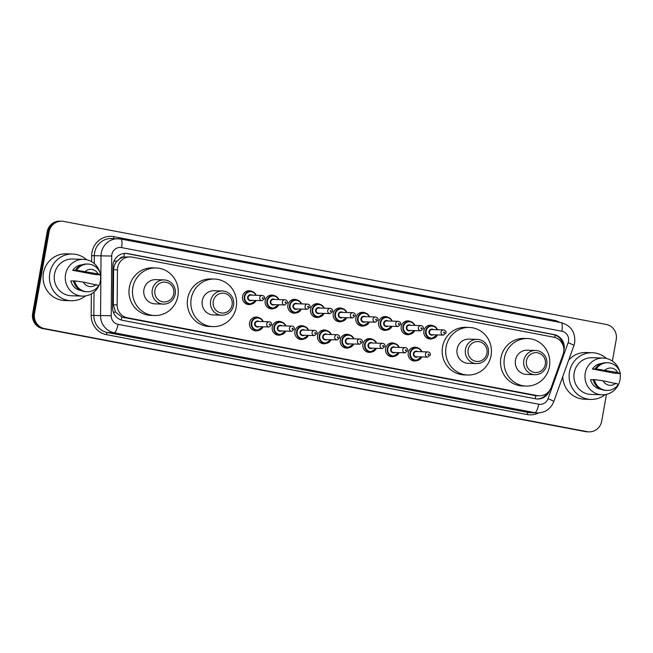 <?xml version="1.0" encoding="UTF-8"?>
<svg xmlns="http://www.w3.org/2000/svg" width="653" height="653" viewBox="0 0 653 653"><rect width="100%" height="100%" fill="white"/><g stroke="black" fill="none" stroke-linecap="round" stroke-linejoin="round"><path stroke-width="0.98" d="M417.316 360.513A6.922 6.661 -88.2 0 1 408.256 352.865A6.922 6.661 -88.2 0 1 417.724 347.886M394.649 356.203A6.922 6.661 -88.2 0 1 385.588 348.563A6.922 6.661 -88.2 0 1 395.049 343.576M371.981 351.902A6.922 6.661 -88.2 0 1 362.921 344.262A6.922 6.661 -88.2 0 1 372.381 339.274M349.314 347.6A6.922 6.661 -88.2 0 1 340.254 339.952A6.922 6.661 -88.2 0 1 349.714 334.965M326.639 343.29A6.922 6.661 -88.2 0 1 317.578 335.65A6.922 6.661 -88.2 0 1 327.039 330.663M303.971 338.989A6.922 6.661 -88.2 0 1 294.911 331.34A6.922 6.661 -88.2 0 1 304.371 326.361M281.304 334.679A6.922 6.661 -88.2 0 1 272.244 327.039A6.922 6.661 -88.2 0 1 281.704 322.051M258.629 330.377A6.922 6.661 -88.2 0 1 249.568 322.729A6.922 6.661 -88.2 0 1 259.037 317.75M410.288 334.197A6.922 6.661 -88.2 0 1 401.228 326.549A6.922 6.661 -88.2 0 1 410.688 321.57M387.621 329.887A6.922 6.661 -88.2 0 1 378.56 322.247A6.922 6.661 -88.2 0 1 388.021 317.26M364.954 325.586A6.922 6.661 -88.2 0 1 355.885 317.938A6.922 6.661 -88.2 0 1 365.354 312.958M342.278 321.284A6.922 6.661 -88.2 0 1 333.218 313.636A6.922 6.661 -88.2 0 1 342.678 308.649M432.955 338.499A6.922 6.661 -88.2 0 1 423.895 330.859A6.922 6.661 -88.2 0 1 433.363 325.871M319.611 316.974A6.922 6.661 -88.2 0 1 310.55 309.334A6.922 6.661 -88.2 0 1 320.011 304.347M296.944 312.673A6.922 6.661 -88.2 0 1 287.883 305.024A6.922 6.661 -88.2 0 1 297.344 300.037M274.268 308.363A6.922 6.661 -88.2 0 1 265.208 300.723A6.922 6.661 -88.2 0 1 274.676 295.736M251.601 304.061A6.922 6.661 -88.2 0 1 242.541 296.413A6.922 6.661 -88.2 0 1 252.001 291.434M563.074 354.432A12.978 12.48 91.8 0 0 563.661 352.253A12.978 12.48 91.8 0 0 553.654 337.16L132.2 257.119A12.978 12.48 91.8 0 0 130.339 256.915A12.978 12.48 91.8 0 0 117.442 269.803L117.148 304.935A12.978 12.48 91.8 0 0 127.359 317.774L537.272 395.62A12.978 12.48 91.8 0 0 539.133 395.824A12.978 12.48 91.8 0 0 551.246 387.368L563.074 354.432M119.662 258.866A12.978 12.48 -88.2 0 1 124.111 257.021L123.89 256.98A4.326 4.163 91.8 0 0 119.662 258.866L117.001 261.192C114.846 263.624 113.712 266.448 113.614 269.681L113.32 304.812L115.63 312.126L121.833 317.105L535.795 395.718A12.978 3.494 -79.2 0 1 535.117 398.697M130.339 256.915L124.111 257.021M563.849 350.645A12.978 12.48 91.8 0 0 564.061 349.657A12.978 12.48 91.8 0 0 554.054 334.565L127.678 253.593A12.978 12.48 91.8 0 0 125.817 253.388A12.978 12.48 91.8 0 0 112.92 266.277L112.577 307.555A12.978 12.48 91.8 0 0 122.788 320.394L535.607 398.795A12.978 12.48 91.8 0 0 537.468 398.999A12.978 12.48 91.8 0 0 549.557 390.592M125.343 253.38A12.978 12.48 -88.2 0 1 126.739 253.56L553.115 334.532A12.978 12.48 -88.2 0 1 563.253 345.878M606.466 394.363L601.682 421.226A12.978 12.48 -88.2 0 1 588.99 431.862A12.978 12.48 -88.2 0 1 587.129 431.657L44.535 328.614A12.978 12.48 -88.2 0 1 34.536 313.522L49.081 231.839A12.978 12.48 -88.2 0 1 61.774 221.204A12.978 12.48 -88.2 0 1 63.635 221.408L606.229 324.451A12.978 12.48 -88.2 0 1 616.228 339.544L612.392 361.068M61.774 221.204L59.888 221.138A12.978 12.48 -88.2 0 0 47.196 231.774L32.65 313.456A12.978 12.48 -88.2 0 0 42.649 328.549L585.251 431.592A12.978 12.48 -88.2 0 0 587.112 431.796L588.051 431.829A12.978 12.48 -88.2 0 1 586.19 431.625L43.596 328.581A12.978 12.48 -88.2 0 1 33.589 313.489L48.142 231.807A12.978 12.48 -88.2 0 1 60.827 221.171A12.978 12.48 -88.2 0 0 48.142 231.807L33.589 313.489A12.978 12.48 -88.2 0 0 43.596 328.581L586.19 431.625A12.978 12.48 -88.2 0 0 588.051 431.829L588.99 431.862M547.557 392.788A12.978 12.48 -88.2 0 1 536.995 398.975M605.209 394.608A23.353 22.471 -88.2 0 1 590.834 399.416A23.353 22.471 -88.2 0 1 569.481 371.884A23.353 22.471 -88.2 0 1 592.32 352.734A23.353 22.471 -88.2 0 1 606.359 358.448M568.706 360.081A23.353 22.471 -88.2 0 1 585.961 352.53L592.32 352.734M620.113 373.54A18.382 17.688 -88.2 0 1 620.032 379.728A18.382 17.688 -88.2 0 1 602.058 394.796A18.382 17.688 -88.2 0 1 585.251 373.124A18.382 17.688 -88.2 0 1 603.225 358.056A18.382 17.688 -88.2 0 1 619.558 371.018M602.058 394.796L590.998 394.445A18.382 17.688 -88.2 0 1 574.183 372.773A18.382 17.688 -88.2 0 1 592.165 357.705L603.225 358.056M593.202 379.711L590.532 379.63A12.978 12.48 -88.2 0 0 600.956 389.286M615.852 383.205A8.652 8.326 -88.2 0 1 603.07 380.781L618.456 384.184A13.835 13.313 -88.2 0 1 606.906 390.412A13.835 13.313 -88.2 0 1 594.344 379.605L593.169 379.573A13.835 13.313 -88.2 0 0 605.731 390.372L606.906 390.412M603.07 380.781L594.344 379.605M592.426 368.994L596.246 368.969A13.835 13.313 -88.2 0 1 607.788 362.75A13.835 13.313 -88.2 0 1 620.35 373.549L614.751 373.23L592.426 368.994A12.978 12.48 -88.2 0 1 601.78 363.484M590.834 399.416L584.484 399.22A23.353 22.471 -88.2 0 1 562.764 376.626M604.964 370.145A8.652 8.326 -88.2 0 1 617.746 372.569L596.246 368.969M617.746 372.569L620.35 373.549M595.063 368.937A13.835 13.313 -88.2 0 1 606.613 362.709L607.788 362.75M526.465 360.807A9.95 9.575 -88.2 0 1 537.615 352.808A9.95 9.575 -88.2 0 1 545.288 364.382A9.95 9.575 -88.2 0 1 534.13 372.381A9.95 9.575 -88.2 0 1 526.465 360.807M523.828 360.399A12.113 11.648 -88.2 0 1 535.672 350.473A12.113 11.648 -88.2 0 1 546.741 364.749A12.113 11.648 -88.2 0 1 534.897 374.683A12.113 11.648 -88.2 0 1 523.828 360.399M535.672 350.473L527.314 350.204A12.113 11.648 91.8 0 0 515.47 360.138A12.113 11.648 91.8 0 0 526.547 374.414L534.897 374.683M504.426 358.04A23.786 22.888 -88.2 0 1 527.681 338.54A23.786 22.888 -88.2 0 1 549.434 366.586A23.786 22.888 -88.2 0 1 526.171 386.086A23.786 22.888 -88.2 0 1 504.426 358.04M526.171 386.086L522.645 385.972A23.786 22.888 -88.2 0 1 500.892 357.926A23.786 22.888 -88.2 0 1 524.155 338.425L527.681 338.54M468.111 349.73A9.95 9.575 -88.2 0 1 479.261 341.731A9.95 9.575 -88.2 0 1 486.934 353.297A9.95 9.575 -88.2 0 1 475.776 361.297A9.95 9.575 -88.2 0 1 468.111 349.73M465.475 349.322A12.113 11.648 -88.2 0 1 477.319 339.389A12.113 11.648 -88.2 0 1 488.387 353.673A12.113 11.648 -88.2 0 1 476.551 363.599A12.113 11.648 -88.2 0 1 465.475 349.322M477.319 339.389L468.96 339.127A12.113 11.648 91.8 0 0 457.116 349.053A12.113 11.648 91.8 0 0 468.193 363.329L476.551 363.599M446.072 346.955A23.786 22.888 -88.2 0 1 469.336 327.455A23.786 22.888 -88.2 0 1 491.08 355.501A23.786 22.888 -88.2 0 1 467.817 375.002A23.786 22.888 -88.2 0 1 446.072 346.955M467.817 375.002L464.291 374.895A23.786 22.888 -88.2 0 1 442.538 346.841A23.786 22.888 -88.2 0 1 465.801 327.341L469.336 327.455M213.262 301.327A9.95 9.575 -88.2 0 1 224.42 293.336A9.95 9.575 -88.2 0 1 232.084 304.902A9.95 9.575 -88.2 0 1 220.934 312.901A9.95 9.575 -88.2 0 1 213.262 301.327M210.625 300.919A12.113 11.648 -88.2 0 1 222.469 290.993A12.113 11.648 -88.2 0 1 233.545 305.278A12.113 11.648 -88.2 0 1 221.702 315.203A12.113 11.648 -88.2 0 1 210.625 300.919M222.469 290.993L214.111 290.732A12.113 11.648 91.8 0 0 202.275 300.658A12.113 11.648 91.8 0 0 213.343 314.934L221.702 315.203M191.223 298.56A23.786 22.888 -88.2 0 1 214.486 279.06A23.786 22.888 -88.2 0 1 236.231 307.106A23.786 22.888 -88.2 0 1 212.976 326.606A23.786 22.888 -88.2 0 1 191.223 298.56M212.976 326.606L209.442 326.492A23.786 22.888 -88.2 0 1 187.689 298.445A23.786 22.888 -88.2 0 1 210.952 278.945L214.486 279.06M154.908 290.25A9.95 9.575 -88.2 0 1 166.066 282.251A9.95 9.575 -88.2 0 1 173.731 293.826A9.95 9.575 -88.2 0 1 162.581 301.817A9.95 9.575 -88.2 0 1 154.908 290.25M152.28 289.842A12.113 11.648 -88.2 0 1 164.115 279.917A12.113 11.648 -88.2 0 1 175.192 294.193A12.113 11.648 -88.2 0 1 163.348 304.118A12.113 11.648 -88.2 0 1 152.28 289.842M164.115 279.917L155.765 279.647A12.113 11.648 91.8 0 0 143.921 289.573A12.113 11.648 91.8 0 0 154.99 303.857L163.348 304.118M132.869 287.475A23.786 22.888 -88.2 0 1 156.132 267.975A23.786 22.888 -88.2 0 1 177.885 296.029A23.786 22.888 -88.2 0 1 154.622 315.53A23.786 22.888 -88.2 0 1 132.869 287.475M154.622 315.53L151.088 315.415A23.786 22.888 -88.2 0 1 129.343 287.369A23.786 22.888 -88.2 0 1 152.606 267.869L156.132 267.975M85.527 295.915A23.353 22.471 -88.2 0 1 71.153 300.731A23.353 22.471 -88.2 0 1 49.799 273.191A23.353 22.471 -88.2 0 1 72.638 254.041A23.353 22.471 -88.2 0 1 86.678 259.763M71.153 300.731L64.802 300.527A23.353 22.471 -88.2 0 1 43.441 272.987A23.353 22.471 -88.2 0 1 66.279 253.846L72.638 254.041M100.431 274.856A18.382 17.688 -88.2 0 1 100.35 281.043A18.382 17.688 -88.2 0 1 82.376 296.111A18.382 17.688 -88.2 0 1 65.569 274.44A18.382 17.688 -88.2 0 1 83.543 259.372A18.382 17.688 -88.2 0 1 99.876 272.325M82.376 296.111L71.316 295.76A18.382 17.688 -88.2 0 1 54.509 274.089A18.382 17.688 -88.2 0 1 72.483 259.012L83.543 259.372M73.52 281.019L70.85 280.937A12.978 12.48 -88.2 0 0 81.282 290.601M96.171 284.52A8.652 8.326 -88.2 0 1 83.396 282.088L98.774 285.492A13.835 13.313 -88.2 0 1 87.233 291.72A13.835 13.313 -88.2 0 1 74.671 280.921L73.487 280.88A13.835 13.313 -88.2 0 0 86.049 291.687L87.233 291.72M83.396 282.088L74.671 280.921M72.744 270.301L76.564 270.285A13.835 13.313 -88.2 0 1 88.106 264.057A13.835 13.313 -88.2 0 1 100.668 274.856L95.069 274.538L72.744 270.301A12.978 12.48 -88.2 0 1 82.098 264.8M85.29 271.452A8.652 8.326 -88.2 0 1 98.064 273.885L76.564 270.285M98.064 273.885L100.668 274.856M75.381 270.244A13.835 13.313 -88.2 0 1 86.931 264.016L88.106 264.057M113.973 261.167L117.001 261.192M554.813 337.438A12.978 3.494 -79.2 0 0 555.099 335.095M545.418 394.29A12.978 1.126 19.8 0 1 546.218 394.657M121.18 319.978A12.978 3.494 -79.2 0 0 121.833 317.105M113.336 312.11L115.63 312.126M123.89 256.98A12.978 3.494 -79.2 0 0 124.388 253.429M533.738 395.506L537.272 395.62M123.825 317.66L127.359 317.774M113.32 304.812L117.148 304.935M113.614 269.681L117.442 269.803M553.115 334.532L554.054 334.565M568.518 341.266A8.652 8.326 91.8 0 0 561.849 331.21L121.556 247.593A8.652 8.326 91.8 0 0 111.712 256.049L111.222 315.766A8.652 8.326 91.8 0 0 118.03 324.329L538.701 404.215A8.652 8.326 91.8 0 0 548.014 398.714L568.126 342.727A8.652 8.326 91.8 0 0 568.518 341.266M561.009 322.623A8.652 2.326 100.8 0 1 561.107 322.631A8.652 2.326 100.8 0 1 561.849 331.21M538.701 404.215A8.652 2.326 100.8 0 1 534.831 412.655L528.122 412.435A17.296 16.643 91.8 0 0 530.603 412.712L537.313 412.925A17.296 16.643 -88.2 0 1 534.831 412.655L114.161 332.761A17.296 16.643 -88.2 0 1 100.546 315.644L101.035 255.919A17.296 16.643 -88.2 0 1 101.313 252.915A17.296 16.643 -88.2 0 1 118.234 238.737A17.296 16.643 -88.2 0 1 120.715 239.006A8.652 2.326 100.8 0 1 120.813 239.022A8.652 2.326 100.8 0 1 121.556 247.593M568.126 342.727A8.652 0.751 19.8 0 1 573.914 345.576L574.681 342.711C575.562 332.271 571.04 325.578 561.107 322.631L120.813 239.022L111.524 238.525A17.296 16.643 91.8 0 0 94.603 252.703A17.296 16.643 91.8 0 0 94.326 255.707L111.712 256.049M91.608 261.682L91.657 255.674A19.459 18.725 -88.2 0 1 113.793 236.647L554.095 320.264A2.163 0.58 -79.2 0 0 553.981 321.284M554.095 320.264A19.459 18.725 -88.2 0 1 559.801 322.386M538.701 412.908A19.459 18.725 -88.2 0 1 527.151 414.549L106.48 334.663A19.459 18.725 -88.2 0 1 91.167 315.399L91.347 293.899M587.129 431.657L585.251 431.592M49.081 231.839L47.196 231.774M34.536 313.522L32.65 313.456M44.535 328.614L42.649 328.549M111.222 315.766L93.836 315.432A17.296 16.643 91.8 0 0 107.451 332.548L528.122 412.435A2.163 0.58 -79.2 0 0 527.151 414.549M91.657 255.674L94.326 255.707L94.261 263.575M94.032 292.046L93.836 315.432L91.167 315.399M118.03 324.329A8.652 2.326 100.8 0 1 114.161 332.761L107.451 332.548A2.163 0.58 -79.2 0 0 106.48 334.663M113.793 236.647A2.163 0.58 -79.2 0 0 113.793 238.598M548.014 398.714A8.652 0.751 19.8 0 1 553.801 401.571L573.914 345.576M126.739 253.56L127.678 253.593M427.919 338.507L431.535 338.621L437.388 334.916A6.489 6.244 -88.2 0 1 425.601 330.973A6.489 6.244 -88.2 0 1 437.543 329.732L435.984 327.365L431.943 325.659L428.335 325.545M437.2 329.716A6.057 5.828 91.8 0 0 426.131 331.055A6.057 5.828 91.8 0 0 437.037 334.907M433.274 334.785A3.028 2.914 -88.2 0 1 428.997 331.602A3.028 2.914 -88.2 0 1 433.437 329.602M432.057 329.553A2.596 2.498 91.8 0 0 429.519 331.683A2.596 2.498 91.8 0 0 431.894 334.744L443.428 335.111A2.596 2.498 -88.2 0 1 441.053 332.05A2.596 2.498 -88.2 0 1 443.591 329.92L432.057 329.553M443.689 332.459A0.433 0.416 91.8 0 0 444.024 332.957A0.433 0.416 91.8 0 0 444.505 332.614A0.433 0.416 91.8 0 0 444.171 332.108A0.433 0.416 91.8 0 0 443.689 332.459M414.704 330.614A6.489 6.244 -88.2 0 1 402.934 326.671A6.489 6.244 -88.2 0 1 414.867 325.423M414.533 325.414A6.057 5.828 91.8 0 0 403.456 326.753A6.057 5.828 91.8 0 0 414.369 330.598M410.606 330.483A3.028 2.914 -88.2 0 1 406.321 327.292A3.028 2.914 -88.2 0 1 410.77 325.292M409.39 325.251A2.596 2.498 91.8 0 0 406.852 327.373A2.596 2.498 91.8 0 0 409.219 330.434L420.761 330.802A2.596 2.498 -88.2 0 1 418.385 327.741A2.596 2.498 -88.2 0 1 420.924 325.618L409.39 325.251M421.022 328.149A0.433 0.416 91.8 0 0 421.348 328.655A0.433 0.416 91.8 0 0 421.838 328.304A0.433 0.416 91.8 0 0 421.503 327.806A0.433 0.416 91.8 0 0 421.022 328.149M382.585 329.904L386.192 330.018L392.053 326.304A6.489 6.244 -88.2 0 1 380.266 322.362A6.489 6.244 -88.2 0 1 392.2 321.121L390.649 318.754L386.609 317.048L382.993 316.934M391.865 321.105A6.057 5.828 91.8 0 0 380.789 322.443A6.057 5.828 91.8 0 0 391.694 326.296M387.939 326.174A3.028 2.914 -88.2 0 1 383.654 322.99A3.028 2.914 -88.2 0 1 388.102 320.99M386.715 320.941A2.596 2.498 91.8 0 0 384.184 323.072A2.596 2.498 91.8 0 0 386.552 326.133L398.085 326.5A2.596 2.498 -88.2 0 1 395.718 323.439A2.596 2.498 -88.2 0 1 398.248 321.309L386.715 320.941M398.346 323.847A0.433 0.416 91.8 0 0 398.681 324.345A0.433 0.416 91.8 0 0 399.171 324.002A0.433 0.416 91.8 0 0 398.836 323.496A0.433 0.416 91.8 0 0 398.346 323.847M369.369 322.002A6.489 6.244 -88.2 0 1 357.591 318.06A6.489 6.244 -88.2 0 1 369.533 316.811M369.19 316.803A6.057 5.828 91.8 0 0 358.122 318.142A6.057 5.828 91.8 0 0 369.027 321.986M365.264 321.872A3.028 2.914 -88.2 0 1 360.987 318.688A3.028 2.914 -88.2 0 1 365.427 316.681M364.048 316.64A2.596 2.498 91.8 0 0 361.509 318.77A2.596 2.498 91.8 0 0 363.884 321.823L375.418 322.19A2.596 2.498 -88.2 0 1 373.043 319.137A2.596 2.498 -88.2 0 1 375.581 317.007L364.048 316.64M375.679 319.537A0.433 0.416 91.8 0 0 376.014 320.043A0.433 0.416 91.8 0 0 376.495 319.692A0.433 0.416 91.8 0 0 376.161 319.195A0.433 0.416 91.8 0 0 375.679 319.537M337.242 321.292L340.858 321.407L346.71 317.693A6.489 6.244 -88.2 0 1 334.924 313.758A6.489 6.244 -88.2 0 1 346.865 312.509L345.306 310.142L341.266 308.436L337.658 308.322M346.523 312.501A6.057 5.828 91.8 0 0 335.454 313.84A6.057 5.828 91.8 0 0 346.359 317.685M342.596 317.562A3.028 2.914 -88.2 0 1 338.311 314.379A3.028 2.914 -88.2 0 1 342.76 312.379M341.38 312.338A2.596 2.498 91.8 0 0 338.842 314.46A2.596 2.498 91.8 0 0 341.217 317.521L352.751 317.889A2.596 2.498 -88.2 0 1 350.375 314.828A2.596 2.498 -88.2 0 1 352.914 312.697L341.38 312.338M353.012 315.236A0.433 0.416 91.8 0 0 353.346 315.742A0.433 0.416 91.8 0 0 353.828 315.391A0.433 0.416 91.8 0 0 353.493 314.885A0.433 0.416 91.8 0 0 353.012 315.236M324.027 313.391A6.489 6.244 -88.2 0 1 312.256 309.449A6.489 6.244 -88.2 0 1 324.19 308.2M323.855 308.192A6.057 5.828 91.8 0 0 312.779 309.53A6.057 5.828 91.8 0 0 323.692 313.383M319.929 313.26A3.028 2.914 -88.2 0 1 315.644 310.077A3.028 2.914 -88.2 0 1 320.092 308.077M318.713 308.028A2.596 2.498 91.8 0 0 316.174 310.159A2.596 2.498 91.8 0 0 318.542 313.22L330.075 313.587A2.596 2.498 -88.2 0 1 327.708 310.526A2.596 2.498 -88.2 0 1 330.247 308.396L318.713 308.028M330.345 310.934A0.433 0.416 91.8 0 0 330.671 311.432A0.433 0.416 91.8 0 0 331.161 311.089A0.433 0.416 91.8 0 0 330.826 310.583A0.433 0.416 91.8 0 0 330.345 310.934M291.907 312.681L295.515 312.795L301.376 309.089A6.489 6.244 -88.2 0 1 289.581 305.147A6.489 6.244 -88.2 0 1 301.523 303.898L299.972 301.539L295.931 299.825L292.315 299.711M301.18 303.89A6.057 5.828 91.8 0 0 290.112 305.229A6.057 5.828 91.8 0 0 301.017 309.073M297.254 308.959A3.028 2.914 -88.2 0 1 292.977 305.767A3.028 2.914 -88.2 0 1 297.425 303.767M296.038 303.727A2.596 2.498 91.8 0 0 293.499 305.849A2.596 2.498 91.8 0 0 295.874 308.91L307.408 309.277A2.596 2.498 -88.2 0 1 305.033 306.216A2.596 2.498 -88.2 0 1 307.571 304.094L296.038 303.727M307.669 306.624A0.433 0.416 91.8 0 0 308.004 307.13A0.433 0.416 91.8 0 0 308.494 306.779A0.433 0.416 91.8 0 0 308.159 306.281A0.433 0.416 91.8 0 0 307.669 306.624M269.24 308.371L272.848 308.485L278.7 304.78A6.489 6.244 -88.2 0 1 266.914 300.837A6.489 6.244 -88.2 0 1 278.855 299.596L277.296 297.229L273.256 295.523L269.648 295.409M278.513 299.58A6.057 5.828 91.8 0 0 267.444 300.919A6.057 5.828 91.8 0 0 278.349 304.771M274.587 304.649A3.028 2.914 -88.2 0 1 270.309 301.466A3.028 2.914 -88.2 0 1 274.75 299.466M273.37 299.417A2.596 2.498 91.8 0 0 270.832 301.547A2.596 2.498 91.8 0 0 273.207 304.608L284.741 304.975A2.596 2.498 -88.2 0 1 282.365 301.915A2.596 2.498 -88.2 0 1 284.904 299.784L273.37 299.417M285.002 302.323A0.433 0.416 91.8 0 0 285.337 302.821A0.433 0.416 91.8 0 0 285.818 302.478A0.433 0.416 91.8 0 0 285.483 301.972A0.433 0.416 91.8 0 0 285.002 302.323M246.565 304.069L250.181 304.184L256.033 300.478A6.489 6.244 -88.2 0 1 244.246 296.535A6.489 6.244 -88.2 0 1 256.18 295.287L254.629 292.928L250.589 291.214L246.981 291.099M255.845 295.278A6.057 5.828 91.8 0 0 244.769 296.617A6.057 5.828 91.8 0 0 255.682 300.462M251.919 300.347A3.028 2.914 -88.2 0 1 247.634 297.164A3.028 2.914 -88.2 0 1 252.082 295.156M250.703 295.115A2.596 2.498 91.8 0 0 248.164 297.246A2.596 2.498 91.8 0 0 250.54 300.298L262.073 300.666A2.596 2.498 -88.2 0 1 259.698 297.605A2.596 2.498 -88.2 0 1 262.237 295.483L250.703 295.115M262.335 298.013A0.433 0.416 91.8 0 0 262.669 298.519A0.433 0.416 91.8 0 0 263.151 298.168A0.433 0.416 91.8 0 0 262.816 297.67A0.433 0.416 91.8 0 0 262.335 298.013M412.288 360.521L415.896 360.636L421.748 356.93A6.489 6.244 -88.2 0 1 409.962 352.987A6.489 6.244 -88.2 0 1 421.903 351.738L420.401 349.428L416.304 347.665L412.696 347.551M421.56 351.73A6.057 5.828 91.8 0 0 410.492 353.069A6.057 5.828 91.8 0 0 421.397 356.913M417.634 356.799A3.028 2.914 -88.2 0 1 413.357 353.616A3.028 2.914 -88.2 0 1 417.798 351.608M427.952 351.934L416.418 351.567A2.596 2.498 91.8 0 0 413.88 353.697A2.596 2.498 91.8 0 0 416.255 356.75L427.788 357.118A2.596 2.498 -88.2 0 1 425.413 354.057A2.596 2.498 -88.2 0 1 427.952 351.934C429.698 352.22 430.515 353.232 430.409 354.987L427.788 357.118M428.866 354.62A0.433 0.416 91.8 0 0 428.531 354.122A0.433 0.416 91.8 0 0 428.05 354.465A0.433 0.416 91.8 0 0 428.384 354.971A0.433 0.416 91.8 0 0 428.866 354.62M389.612 356.22L393.228 356.334L399.081 352.62A6.489 6.244 -88.2 0 1 387.294 348.686A6.489 6.244 -88.2 0 1 399.228 347.437L397.726 345.119L393.637 343.364L390.029 343.249M398.893 347.429A6.057 5.828 91.8 0 0 387.817 348.759A6.057 5.828 91.8 0 0 398.73 352.612M394.967 352.489A3.028 2.914 -88.2 0 1 390.682 349.306A3.028 2.914 -88.2 0 1 395.13 347.306M405.284 347.625L393.751 347.257A2.596 2.498 91.8 0 0 391.212 349.388A2.596 2.498 91.8 0 0 393.588 352.449L405.121 352.816A2.596 2.498 -88.2 0 1 402.746 349.755A2.596 2.498 -88.2 0 1 405.284 347.625C407.031 347.91 407.847 348.931 407.741 350.677L405.121 352.816M406.199 350.318A0.433 0.416 91.8 0 0 405.864 349.812A0.433 0.416 91.8 0 0 405.382 350.163A0.433 0.416 91.8 0 0 405.717 350.669A0.433 0.416 91.8 0 0 406.199 350.318M366.945 351.91L370.553 352.024L376.414 348.318A6.489 6.244 -88.2 0 1 364.627 344.376A6.489 6.244 -88.2 0 1 376.561 343.127L375.059 340.817L370.969 339.062L367.353 338.94M376.226 343.119A6.057 5.828 91.8 0 0 365.149 344.458A6.057 5.828 91.8 0 0 376.055 348.31M372.3 348.188A3.028 2.914 -88.2 0 1 368.014 345.004A3.028 2.914 -88.2 0 1 372.463 342.996M382.617 343.323L371.075 342.956A2.596 2.498 91.8 0 0 368.545 345.086A2.596 2.498 91.8 0 0 370.912 348.147L382.446 348.506A2.596 2.498 -88.2 0 1 380.079 345.453A2.596 2.498 -88.2 0 1 382.617 343.323C384.364 343.609 385.18 344.621 385.066 346.376L382.446 348.506M383.531 346.017A0.433 0.416 91.8 0 0 383.197 345.51A0.433 0.416 91.8 0 0 382.707 345.853A0.433 0.416 91.8 0 0 383.042 346.359A0.433 0.416 91.8 0 0 383.531 346.017M353.73 344.009A6.489 6.244 -88.2 0 1 341.952 340.074A6.489 6.244 -88.2 0 1 353.893 338.825M353.551 338.817A6.057 5.828 91.8 0 0 342.482 340.156A6.057 5.828 91.8 0 0 353.387 344M349.624 343.886A3.028 2.914 -88.2 0 1 345.347 340.695A3.028 2.914 -88.2 0 1 349.788 338.695M359.942 339.021L348.408 338.654A2.596 2.498 91.8 0 0 345.87 340.776A2.596 2.498 91.8 0 0 348.245 343.837L359.779 344.204A2.596 2.498 -88.2 0 1 357.403 341.144A2.596 2.498 -88.2 0 1 359.942 339.021C361.689 339.299 362.513 340.319 362.399 342.066L359.779 344.204M360.856 341.707A0.433 0.416 91.8 0 0 360.529 341.201A0.433 0.416 91.8 0 0 360.04 341.552A0.433 0.416 91.8 0 0 360.374 342.058A0.433 0.416 91.8 0 0 360.856 341.707M321.603 343.298L325.218 343.413L331.071 339.707A6.489 6.244 -88.2 0 1 319.284 335.764A6.489 6.244 -88.2 0 1 331.226 334.524L329.716 332.206L325.627 330.451L322.019 330.336M330.883 334.507A6.057 5.828 91.8 0 0 319.815 335.846A6.057 5.828 91.8 0 0 330.72 339.699M326.957 339.576A3.028 2.914 -88.2 0 1 322.672 336.393A3.028 2.914 -88.2 0 1 327.12 334.393M337.274 334.711L325.741 334.344A2.596 2.498 91.8 0 0 323.202 336.475A2.596 2.498 91.8 0 0 325.578 339.536L337.111 339.903A2.596 2.498 -88.2 0 1 334.736 336.842A2.596 2.498 -88.2 0 1 337.274 334.711C339.021 334.997 339.838 336.017 339.731 337.764L337.111 339.903M338.189 337.405A0.433 0.416 91.8 0 0 337.854 336.899A0.433 0.416 91.8 0 0 337.372 337.25A0.433 0.416 91.8 0 0 337.707 337.748A0.433 0.416 91.8 0 0 338.189 337.405M308.387 335.405A6.489 6.244 -88.2 0 1 296.617 331.463A6.489 6.244 -88.2 0 1 308.551 330.214M308.216 330.206A6.057 5.828 91.8 0 0 297.139 331.544A6.057 5.828 91.8 0 0 308.053 335.389M304.29 335.275A3.028 2.914 -88.2 0 1 300.005 332.083A3.028 2.914 -88.2 0 1 304.453 330.083M314.607 330.41L303.074 330.043A2.596 2.498 91.8 0 0 300.535 332.165A2.596 2.498 91.8 0 0 302.902 335.226L314.436 335.593A2.596 2.498 -88.2 0 1 312.069 332.532A2.596 2.498 -88.2 0 1 314.607 330.41C316.354 330.696 317.17 331.708 317.064 333.454L314.436 335.593M315.521 333.095A0.433 0.416 91.8 0 0 315.187 332.597A0.433 0.416 91.8 0 0 314.705 332.94A0.433 0.416 91.8 0 0 315.032 333.446A0.433 0.416 91.8 0 0 315.521 333.095M276.268 334.695L279.876 334.809L285.736 331.095A6.489 6.244 -88.2 0 1 273.942 327.153A6.489 6.244 -88.2 0 1 285.883 325.912L284.382 323.594L280.292 321.839L276.676 321.725M285.541 325.896A6.057 5.828 91.8 0 0 274.472 327.235A6.057 5.828 91.8 0 0 285.377 331.087M281.614 330.965A3.028 2.914 -88.2 0 1 277.337 327.782A3.028 2.914 -88.2 0 1 281.786 325.782M291.932 326.1L280.398 325.733A2.596 2.498 91.8 0 0 277.86 327.863A2.596 2.498 91.8 0 0 280.235 330.924L291.769 331.291A2.596 2.498 -88.2 0 1 289.401 328.23A2.596 2.498 -88.2 0 1 291.932 326.1C293.687 326.386 294.503 327.406 294.389 329.153L291.769 331.291M292.854 328.794A0.433 0.416 91.8 0 0 292.52 328.288A0.433 0.416 91.8 0 0 292.03 328.639A0.433 0.416 91.8 0 0 292.364 329.136A0.433 0.416 91.8 0 0 292.854 328.794M263.053 326.794A6.489 6.244 -88.2 0 1 251.274 322.851A6.489 6.244 -88.2 0 1 263.216 321.603M262.873 321.594A6.057 5.828 91.8 0 0 251.805 322.933A6.057 5.828 91.8 0 0 262.71 326.778M258.947 326.663A3.028 2.914 -88.2 0 1 254.67 323.48A3.028 2.914 -88.2 0 1 259.11 321.472M269.265 321.798L257.731 321.431A2.596 2.498 91.8 0 0 255.192 323.561A2.596 2.498 91.8 0 0 257.568 326.614L269.101 326.982A2.596 2.498 -88.2 0 1 266.726 323.929A2.596 2.498 -88.2 0 1 269.265 321.798C271.011 322.084 271.836 323.096 271.721 324.851L269.101 326.982M270.179 324.484A0.433 0.416 91.8 0 0 269.844 323.986A0.433 0.416 91.8 0 0 269.363 324.329A0.433 0.416 91.8 0 0 269.697 324.835A0.433 0.416 91.8 0 0 270.179 324.484M535.599 395.71L539.133 395.824M537.313 412.925C545.222 412.729 550.716 408.941 553.801 401.571M443.428 335.111L446.048 332.973C446.236 331.324 445.419 330.312 443.591 329.92M405.252 334.205L408.868 334.32L414.72 330.614M420.761 330.802L423.381 328.663C423.568 327.022 422.752 326.01 420.924 325.618M414.884 325.423L413.316 323.064L409.276 321.349L405.668 321.235M398.085 326.5L400.705 324.361C400.901 322.721 400.077 321.7 398.248 321.309M359.917 325.594L363.525 325.708L369.378 322.002M375.418 322.19L378.038 320.06C378.226 318.411 377.41 317.399 375.581 317.007M369.549 316.811L367.982 314.452L363.933 312.738L360.325 312.624M352.751 317.889L355.371 315.75C355.559 314.109 354.742 313.089 352.914 312.697M314.575 316.983L318.182 317.097L324.043 313.391M330.075 313.587L332.695 311.448C332.891 309.8 332.075 308.787 330.247 308.396M324.206 308.208L322.639 305.841L318.599 304.135L314.991 304.02M307.408 309.277L310.028 307.139C310.224 305.498 309.4 304.478 307.571 304.094M284.741 304.975L287.361 302.837C287.549 301.196 286.732 300.176 284.904 299.784M262.073 300.666L264.694 298.535C264.881 296.886 264.065 295.874 262.237 295.483M344.686 334.638L348.294 334.752L352.391 336.515L353.91 338.825M353.746 344.017L347.886 347.723L344.278 347.608M299.352 326.027L302.959 326.141L307.049 327.904L308.567 330.214M308.404 335.405L302.543 339.111L298.935 338.997M254.009 317.415L257.617 317.529L261.714 319.293L263.232 321.603M263.061 326.794L257.209 330.5L253.601 330.385"/></g></svg>
